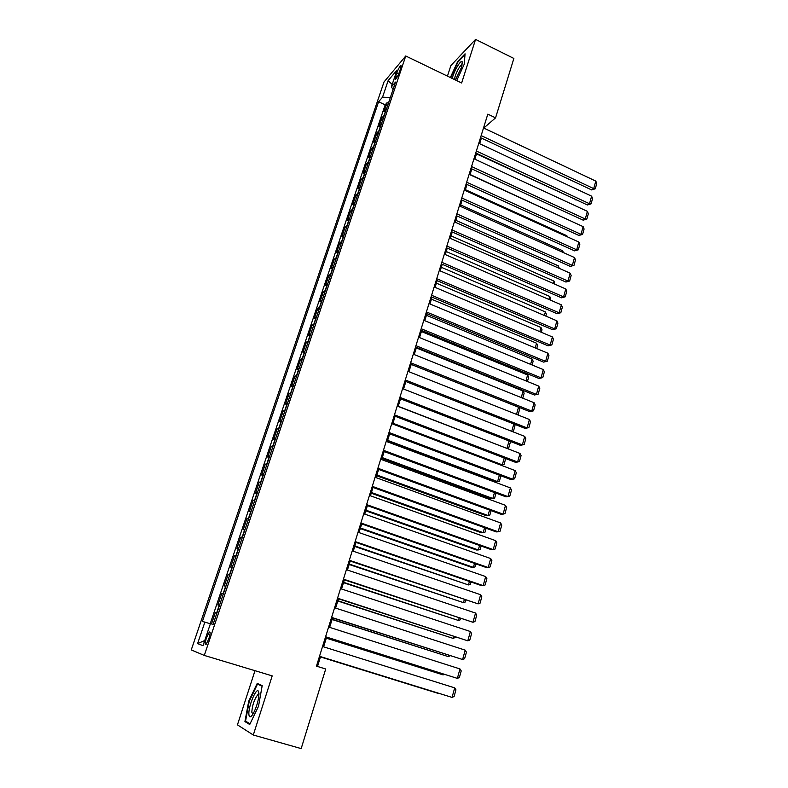 <?xml version="1.0" encoding="UTF-8"?>
<svg xmlns="http://www.w3.org/2000/svg" width="788" height="788" viewBox="0 0 788 788"><rect width="100%" height="100%" fill="white"/><g stroke="black" fill="none" stroke-linecap="round" stroke-linejoin="round"><path stroke-width="1.18" d="M208.859 638.704C210.386 633.65 210.524 631.444 209.293 632.084L206.456 637.886C204.919 642.939 204.772 645.145 206.023 644.525L208.859 638.704M254.987 670.687L237.444 724.861L253.293 735.007L301.174 748.6L325.71 669.002L317.515 666.441L320.549 656.66M384.002 81.991L191.257 649.923L204.299 655.429L405.751 55.987L384.002 81.991M405.751 55.987L461.64 82.986L475.568 39.4L450.864 65.591L447.446 76.131M386.445 109.089L384.022 111.729L387.066 102.676L388.395 103.297M384.396 115.186L381.983 117.786L383.313 118.407M381.983 117.786L378.91 126.917L381.313 124.356M376.132 139.732L373.748 142.214L376.851 133.014L378.191 133.635M370.921 155.236L368.557 157.63L371.68 148.361L373.029 148.971M365.662 170.858L363.327 173.163L366.469 163.835L367.829 164.436M360.372 186.598L358.057 188.825L361.219 179.418L362.579 180.019M355.033 202.467L352.738 204.604L355.93 195.119L357.299 195.719M349.655 218.463L347.38 220.512L350.601 210.957L351.98 211.548M344.228 234.578L341.982 236.538L345.223 226.905L346.612 227.505M338.761 250.83L336.535 252.702L339.805 242.99L341.204 243.581M333.255 267.201L331.049 268.984L334.348 259.193L335.747 259.784M327.7 283.71L325.523 285.394L328.852 275.534L330.251 276.115M322.095 300.356L319.948 301.942L323.297 292.003L324.715 292.575M316.451 317.131L314.333 318.628L317.712 308.601L319.13 309.172M310.767 334.043L308.669 335.442L312.078 325.336L313.506 325.907M305.025 351.093L302.956 352.394L306.394 342.199L307.832 342.77M299.243 368.291L297.204 369.474L300.661 359.21L302.109 359.771M293.412 385.618L291.402 386.701L294.889 376.349L296.347 376.91M287.531 403.092L285.551 404.077L289.068 393.636L290.526 394.187M281.602 420.713L279.651 421.59L283.197 411.06L284.665 411.612M275.633 438.483L273.702 439.241L277.277 428.633L278.755 429.174M269.604 456.4L267.713 457.05L271.308 446.353L272.796 446.885M263.527 474.465L261.665 475.006L265.3 464.211L266.787 464.743M257.39 492.677L255.568 493.101L259.232 482.226L260.729 482.749M251.214 511.048L249.412 511.363L253.115 500.39L254.623 500.912M244.979 529.575L243.216 529.772L246.939 518.701L248.466 519.223M238.695 548.271L236.961 548.34L240.724 537.18L242.251 537.692M232.352 567.114L230.657 567.055L234.45 555.806L235.986 556.308M225.959 586.124L224.294 585.947L228.116 574.59L229.663 575.092M219.507 605.292L217.882 604.987L221.733 593.541L223.29 594.034M484.413 128.365L484.778 127.183L495.563 117.845L487.811 114.142L316.451 666.155L325.71 669.002M396.797 73.008L395.665 76.387C394.906 78.761 394.867 79.746 395.556 79.342C396.807 78.042 398.088 75.589 399.408 71.984L400.56 68.566C401.309 66.222 401.338 65.246 400.659 65.64C399.408 66.95 398.127 69.403 396.797 73.008L398.689 73.905M390.346 97.495L382.535 97.2L378.595 101.77L202.398 621.456L204.87 622.126L197.601 643.609L203.008 645.668L210.435 623.643L213.095 624.362L395.537 82.08L391.341 86.946L393.064 89.408M382.535 97.2L388.139 80.612L397.044 70.043L391.341 86.946M387.066 102.676L385.174 104.834L210.229 623.751M216.907 613.015L215.301 612.65L211.499 623.929M221.733 593.541L223.378 593.768M228.116 574.59L229.8 574.698M234.45 555.806L236.164 555.786M240.724 537.18L242.468 537.032M246.939 518.701L248.722 518.445M253.115 500.39L254.928 500.006M259.232 482.226L261.074 481.734M265.3 464.211L267.171 463.6M271.308 446.353L273.219 445.634M277.277 428.633L279.218 427.805M283.197 411.06L285.167 410.124M289.068 393.636L291.067 392.591M294.889 376.349L296.918 375.206M300.661 359.21L302.72 357.959M306.394 342.199L308.472 340.849M312.078 325.336L314.185 323.878M317.712 308.601L319.849 307.054M323.297 292.003L325.464 290.358M328.852 275.534L331.039 273.791M334.348 259.193L336.565 257.361M339.805 242.99L342.051 241.059M345.223 226.905L347.488 224.895M350.601 210.957L352.886 208.85M355.93 195.119L358.235 192.932M361.219 179.418L363.554 177.142M366.469 163.835L368.823 161.471M371.68 148.361L374.054 145.918M376.851 133.014L379.245 130.493M475.568 39.4L513.865 58.45L495.563 117.845M253.293 735.007L272.195 675.868L204.299 655.429M323.592 646.84L326.587 637.206M329.63 627.386L332.566 617.93M335.609 608.1L338.495 598.811M341.539 588.981L344.376 579.85M347.419 570.029L350.207 561.056M353.251 551.236L355.979 542.42M359.032 532.599L361.712 523.941M364.755 514.121L367.395 505.62M370.439 495.8L373.029 487.447M376.083 477.626L378.624 469.421M381.668 459.611L384.17 451.554M387.213 441.743L389.666 433.833M392.71 424.023L395.113 416.251M398.157 406.45L400.521 398.817M403.564 389.016L405.889 381.52M408.923 371.729L411.208 364.371M414.242 354.58L416.488 347.36M419.521 337.569L421.718 330.477M424.752 320.696L426.909 313.742M429.943 303.961L432.06 297.135M435.094 287.364L437.173 280.656M440.196 270.895L442.245 264.315M445.269 254.554L447.269 248.092M450.293 238.34L452.263 232.007M455.287 222.255L457.217 216.04M460.231 206.308L462.123 200.201M465.147 190.469L466.998 184.49M470.012 174.759L471.835 168.898M474.849 159.176L476.632 153.424M479.646 143.712L481.399 138.067M483.891 126.76L484.778 127.183M316.471 666.116L317.515 666.441M385.174 104.834L378.595 101.77M215.301 612.65L216.867 613.143M204.87 622.126L210.376 623.8M392.178 84.474L388.139 80.612M197.601 643.609L204.742 640.516M456.715 80.612L464.231 64.242L465.058 53.811L457.631 61.631L450.362 77.539M249.727 724.507L258.503 706.294L262.207 685.619L257.223 683.413L248.722 701.162L244.93 721.581L249.727 724.507M458.124 61.868L457.631 61.631M247.531 722.33L244.93 721.581M249.254 701.32L248.722 701.162M483.527 127.942L595.807 181.112L593.719 188.627L591.611 189.908L595.275 188.775L593.719 188.627L481.153 135.605M480.513 137.654L591.611 189.908M595.807 181.112L596.743 183.515L595.275 188.775M476.494 153.887L575.801 199.571M576.067 199.699L575.319 199.866M455.395 79.982L461.384 67.65L462.251 61.976C461.453 59.061 455.159 68.792 452.775 76.535L452.223 78.445M462.142 64.823L461.532 64.902C459.325 66.783 457.217 70.526 455.188 76.141L454.44 79.509M450.756 77.736L457.907 62.094L464.989 54.648M258.956 693.282L258.287 691.017C255.903 687.934 248.299 706.698 248.87 714.253C249.225 717.947 250.683 717.74 253.253 713.632C256.878 706.511 258.779 699.734 258.956 693.282M258.956 694.661L257.745 694.78C254.347 699.192 252.367 705.004 251.796 712.214L252.928 714.184M250.042 723.847L245.561 721.128L249.235 701.35L257.479 684.142L262.108 686.2M261.724 685.402L257.479 684.142M478.759 143.298L591.611 196.173L589.503 203.747L587.415 204.978L591.079 203.865L589.503 203.747L476.366 151.01M475.745 153.01L587.415 204.978M591.611 196.173L592.556 198.566L591.079 203.865M473.962 158.762L587.385 211.351L585.267 218.975L583.179 220.167L586.853 219.064L585.267 218.975L471.549 166.544M470.938 168.484L583.179 220.167M587.385 211.351L588.34 213.725L586.853 219.064M469.116 174.355L583.13 226.639L580.992 234.322L578.914 235.464L582.598 234.381L580.992 234.322L466.683 182.195M466.102 184.077L578.914 235.464M583.13 226.639L584.085 229.003L582.598 234.381M464.24 190.066L578.845 242.034L576.688 249.786L574.61 250.87L578.303 249.816L576.688 249.786L461.788 197.965M461.216 199.797L574.61 250.87M578.845 242.034L579.81 244.398L578.303 249.816M470.101 174.503L571.211 221.172M465.393 189.672L566.867 235.72L567.311 236.814M566.641 236.508L566.867 235.72M460.655 204.959L562.632 250.732L563.4 252.574M562.258 252.061L562.632 250.732M459.325 205.895L574.521 257.558L572.344 265.359L570.285 266.403L573.979 265.359L572.344 265.359L456.853 213.863M456.301 215.636L570.285 266.403M574.521 257.558L575.496 259.912L573.979 265.359M455.878 220.354L558.367 265.861L559.273 268.363M557.845 267.733L558.367 265.861M454.371 221.852L570.167 273.2L567.981 281.06L565.922 282.045L569.625 281.03L567.981 281.06L451.879 229.879M451.347 231.603L565.922 282.045M570.167 273.2L571.152 275.534L569.625 281.03M451.061 235.878L554.072 281.109L554.831 284.153M553.393 283.522L554.072 281.109M449.377 237.937L565.784 288.96L563.578 296.879L561.519 297.815L565.232 296.82L563.578 296.879L446.865 246.033M446.353 247.698L561.519 297.815M565.784 288.96L566.779 291.284L565.232 296.82M446.215 251.52L549.748 296.455L550.733 298.711L550.349 300.07M548.901 299.44L549.748 296.455M444.343 254.15L561.361 304.838L559.135 312.816L557.096 313.703L560.81 312.728L559.135 312.816L441.812 262.305M441.319 263.911L557.096 313.703M561.361 304.838L562.366 307.143L560.81 312.728M441.319 267.28L545.385 311.93L546.38 314.166L545.838 316.106M544.39 315.476L545.385 311.93M439.271 270.501L556.899 320.834L554.663 328.882L552.624 329.709L556.358 328.763L554.663 328.882L436.719 278.716M436.247 280.262L552.624 329.709M556.899 320.834L557.914 323.139L556.358 328.763M436.394 283.158L540.992 327.512L542.006 329.739L541.297 332.26M539.829 331.64L540.992 327.512M434.158 286.97L552.408 336.959L550.152 345.075L548.133 345.843L551.856 344.917L550.152 345.075L431.588 295.254M431.125 296.741L548.133 345.843M552.408 336.959L553.432 339.244L551.856 344.917M431.43 299.154L536.569 343.213L537.583 345.43L536.707 348.542M535.239 347.932L536.569 343.213M429.007 303.577L547.887 353.211L545.611 361.387L543.592 362.106L547.335 361.2L545.611 361.387L426.416 311.93M425.973 313.348L543.592 362.106M547.887 353.211L548.921 355.486L547.335 361.2M426.436 315.289L532.107 359.032L533.141 361.239L532.087 364.952M530.61 364.351L532.107 359.032M423.806 320.312L543.326 369.592L541.031 377.826L539.022 378.486L542.774 377.61L541.031 377.826L421.196 328.734M420.772 330.093L539.022 378.486M543.326 369.592L544.37 371.847L542.774 377.61M421.393 331.541L527.615 374.98L528.659 377.166L527.438 381.5M525.951 380.89L527.615 374.98M418.576 337.185L538.726 386.09L536.421 394.394L534.422 395.005L538.174 394.148L536.421 394.394L415.936 345.676M415.532 346.976L534.422 395.005M538.726 386.09L539.79 388.346L538.174 394.148M416.31 347.922L523.094 391.035L524.138 393.212L522.74 398.167M521.252 397.566L523.094 391.035M413.296 354.196L534.097 402.727L531.772 411.1L529.782 411.641L533.535 410.814L531.772 411.1L410.637 362.756M410.252 363.987L529.782 411.641M534.097 402.727L535.16 404.963L533.535 410.814M411.188 364.43L518.534 407.219L519.587 409.386L518.011 414.971M516.514 414.38L518.534 407.219M407.967 371.355L529.428 419.502L527.083 427.933L525.104 428.416L528.866 427.608L527.083 427.933L405.288 379.974M404.924 381.146L525.104 428.416M529.428 419.502L530.511 421.718L528.866 427.608M511.737 431.322L513.806 423.974M514.239 424.141L514.997 425.678L513.392 431.41L512.515 431.627M512.427 431.588L513.392 431.41M402.599 388.642L524.729 436.394L522.355 444.895L520.385 445.328L524.158 444.54L522.355 444.895L399.9 397.339M399.555 398.442L520.385 445.328M524.729 436.394L525.813 438.601L524.158 444.54M506.664 448.293L398.206 406.283M509.964 441.28L510.378 442.098L508.752 447.88L506.97 448.224L509.038 440.916M508.752 447.88L506.704 448.303M397.191 406.076L519.981 453.435L517.598 461.995L515.638 462.369L394.148 415.877M394.463 414.843L517.598 461.995L519.41 461.61L521.075 455.622L519.981 453.435M500.813 465.127L502.291 464.851L392.946 423.255M505.679 458.557L504.084 464.467L502.291 464.851L504.221 457.995M391.734 423.649L515.204 470.603L512.791 479.232L510.841 479.537L388.691 433.459M388.986 432.494L512.791 479.232L514.633 478.809L516.307 472.77L515.204 470.603M387.361 441.26L495.721 481.892L497.563 481.606L387.637 440.364M500.902 475.794L499.375 481.192L497.563 481.606L499.365 475.213M386.228 441.379L510.378 487.91L507.955 496.617L506.014 496.854L383.185 451.189M383.461 450.293L507.955 496.617L509.806 496.154L511.501 490.067L510.378 487.91M382.032 458.449L490.973 498.725L492.805 498.489L382.288 457.611M496.016 493.14L494.637 498.036L492.805 498.489L494.48 492.569M380.683 459.246L505.522 505.354L503.079 514.131L501.148 514.308L377.639 469.067M377.895 468.239L503.079 514.131L504.95 513.628L506.654 507.502L505.522 505.354M376.654 475.765L486.196 515.677L488.018 515.51L376.9 474.997M491.091 510.624L489.86 515.027L488.018 515.51L489.545 510.063M375.088 477.272L500.626 522.946L498.164 531.792L496.243 531.9L372.044 487.082M372.271 486.334L498.164 531.792L500.045 531.25L501.769 525.064L500.626 522.946M371.246 493.219L481.369 532.767L483.182 532.658L371.463 492.52M486.137 528.255L485.044 532.136L483.182 532.658L484.581 527.694M369.444 495.445L495.691 540.676L493.209 549.591L491.298 549.64L366.4 505.266M366.607 504.586L493.209 549.591L495.11 549.019L496.844 542.784L495.691 540.676M365.78 510.821L476.504 549.994L478.306 549.945L365.977 510.191M481.133 546.025L480.188 549.384L478.306 549.945L479.567 545.473M363.76 513.766L490.707 558.544L488.205 567.537L486.304 567.518L360.707 523.587M360.894 522.986L488.205 567.537L490.126 566.927L491.879 560.642L490.707 558.544M360.283 528.571L471.608 567.35L473.401 567.37L360.451 528.009M476.09 563.942L475.292 566.779L473.401 567.37L474.524 563.39M358.018 532.245L485.694 576.57L483.172 585.632L481.281 585.543L354.974 542.075M355.132 541.543L483.172 585.632L485.113 584.982L486.876 578.648L485.694 576.57M354.728 546.458L468.446 584.932L354.886 545.966M471.007 582.007L470.367 584.302L468.446 584.932L469.431 581.465M352.236 550.891L480.631 594.733L478.089 603.874L349.183 560.711M349.32 560.268L478.089 603.874L480.05 603.184L481.823 596.792L480.631 594.733M346.405 569.685L475.538 613.054L472.967 622.274L343.351 579.515M343.469 579.141L472.967 622.274L474.947 621.535L476.74 615.093L475.538 613.054M340.514 588.646L470.387 631.523L467.806 640.821L337.461 598.466M337.55 598.181L467.806 640.821L469.796 640.043L471.608 633.552L470.387 631.523M349.133 564.494L463.462 602.633L349.261 564.08M465.885 600.22L465.393 601.963L463.462 602.633L464.29 599.688M343.499 582.677L458.429 620.481L343.607 582.332M460.714 618.58L460.379 619.772L458.429 620.481L459.118 618.048M337.806 601.008L453.366 638.467L337.894 600.742M455.503 637.098L453.366 638.467L453.898 636.576M334.575 607.765L465.206 650.149L462.595 659.526L331.531 617.595M331.59 617.388L462.595 659.526L464.615 658.709L466.437 652.159L465.206 650.149M332.073 619.496L448.254 656.601L332.132 619.309M450.253 655.774L448.254 656.601L448.638 655.252M328.596 627.051L459.975 668.933L457.345 678.379L325.543 636.881M325.582 636.763L457.345 678.379L459.384 677.522L461.216 670.913L459.975 668.933M326.291 638.142L443.102 674.883L326.331 638.024M444.294 674.39L443.102 674.883L443.329 674.085M322.548 646.515L454.706 687.865L452.046 697.4L319.504 656.335M319.514 656.305L452.046 697.4L454.105 696.494L455.956 689.835L454.706 687.865M320.46 656.936L437.911 693.312L320.47 656.906M384.051 115.481L386.1 109.394M216.651 612.946L219.251 605.243M223.122 593.728L225.693 586.085M229.535 574.669L232.086 567.094M235.898 555.767L238.419 548.261M242.202 537.032L244.704 529.585M248.447 518.455L250.939 511.067M254.652 500.035L257.115 492.717M260.798 481.773L263.241 474.514M266.886 463.659L269.319 456.459M272.934 445.703L275.337 438.561M278.932 427.884L281.316 420.802M284.872 410.223L287.236 403.2M290.772 392.7L293.116 385.736M296.613 375.324L298.938 368.42M302.415 358.087L304.72 351.241M308.167 340.997L310.452 334.201M313.87 324.045L316.146 317.298M319.534 307.221L321.78 300.533M325.149 290.536L327.375 283.907M330.714 273.988L332.93 267.408M336.24 257.568L338.436 251.037M341.716 241.286L343.903 234.804M347.163 225.122L349.32 218.69M352.551 209.086L354.699 202.713M357.91 193.178L360.037 186.854M363.219 177.398L365.327 171.124M368.489 161.737L370.587 155.512M373.719 146.204L375.797 140.018M378.9 130.788L380.968 124.652M397.152 77.096L395.665 76.387M210.11 632.331L209.293 632.084M401.151 65.877L400.659 65.64M462.32 63.759L462.251 61.976M462.064 65.168L461.532 64.902M258.927 694.622L258.287 691.017M258.937 695.134L257.745 694.78"/></g></svg>
